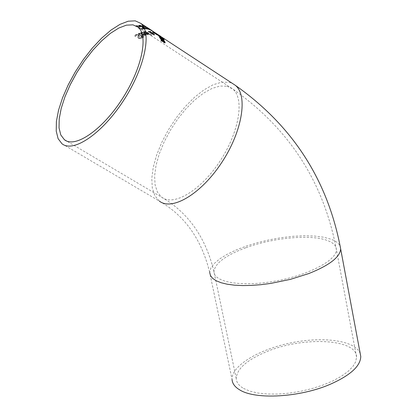 <?xml version="1.0" encoding="UTF-8"?>
<svg xmlns="http://www.w3.org/2000/svg" width="417" height="417" viewBox="0 0 417 417"><rect width="100%" height="100%" fill="white"/><g stroke="black" fill="none" stroke-linecap="round" stroke-linejoin="round"><path stroke-width="0.31" stroke-dasharray="2.08 1.56" d="M148.233 28.669L152.653 31.51L147.086 27.83L148.233 28.669L148.405 28.366M151.277 30.577L151.454 30.264L150.891 29.909L150.735 30.232M151.501 30.733L151.679 30.425L150.891 29.909L150.714 30.217M151.679 30.425L151.986 30.618M150.584 29.748L150.407 30.06M149.328 28.888L149.15 29.206M147.467 27.652L148.103 28.069M147.769 27.934L147.587 28.252M146.31 26.912L147.165 27.465M140.91 32.724L140.352 33.131L141.499 34.647L145.074 35.554L145.476 34.986L144.032 33.735L141.973 34.418L141.155 33.376L143.005 33.12L142.26 32.63L140.91 32.724L141.092 32.406L140.534 32.813L141.681 34.33L145.252 35.242L145.653 34.674L145.476 34.986M145.653 34.674L144.209 33.423L144.032 33.735M144.209 33.423L141.973 34.418M142.15 34.1L141.332 33.058L143.182 32.807L142.437 32.318L141.092 32.406M142.437 32.318L142.26 32.63M143.182 32.807L143.005 33.12M143.156 32.813L142.979 33.125M142.468 32.724L142.291 33.037M143.74 34.882L142.677 34.439L144.251 33.907L144.902 34.496L144.657 34.882L143.557 35.2L142.494 34.757L144.073 34.22L144.746 35.012L143.557 35.2M144.902 34.496L144.725 34.809M144.251 33.907L144.073 34.22M142.677 34.439L142.494 34.757M137.24 34.726L135.603 34.971L134.54 36.029L135.442 36.613L136.182 35.398L138.069 35.502L138.46 36.159L137.532 37.572L138.209 38.369L141.28 38.578L142.233 37.728L141.379 37.165L140.696 38.156L138.918 38.077L138.553 37.389L139.424 36.383L138.788 35.294L137.24 34.726L137.428 34.397L135.786 34.637L134.727 35.69L135.676 36.253L135.489 36.592M135.676 36.253L136.369 35.064L138.256 35.174L138.642 35.831L137.719 37.238L138.397 38.03L141.467 38.244L142.233 37.723M142.421 37.394L141.561 36.837L141.379 37.165M141.561 36.837L141.337 37.181M141.519 36.858L140.883 37.822L139.106 37.744L138.741 37.056L139.612 36.055L138.97 34.965L137.428 34.397M137.719 37.238L137.532 37.572M137.991 36.534L137.803 36.868M135.634 36.279L135.442 36.613M134.727 35.69L134.54 36.029M143.683 31.942L143.177 32.255L144.371 33.683L147.858 34.767L148.207 34.298L146.737 33.084L144.814 33.516L143.959 32.531L145.715 32.458L144.965 31.968L143.683 31.942L143.86 31.629L143.349 31.942L144.548 33.37L148.035 34.455L148.379 33.991L148.207 34.298M148.379 33.991L146.909 32.776L146.737 33.084M146.909 32.776L144.814 33.516M144.986 33.204L144.136 32.218L145.893 32.151L145.142 31.661L143.86 31.629M145.142 31.661L144.965 31.968M145.893 32.151L145.715 32.458M145.861 32.156L145.689 32.463M145.199 32.02L145.027 32.328M146.56 34.017L145.512 33.548L146.987 33.204L147.649 33.772L146.383 34.33L145.335 33.86L146.815 33.516L147.514 34.262L146.383 34.33M147.649 33.772L147.477 34.079M146.987 33.204L146.815 33.516M145.512 33.548L145.335 33.86M139.346 33.423L138.314 33.86L139.059 34.84L141.316 36.305L140.951 36.472L143.047 37.436L143.584 37.207L142.416 36.446L143.385 36.05L142.817 35.685L141.853 36.076L139.195 34.267L139.966 33.824L139.346 33.423L139.528 33.105L138.835 33.261L138.496 33.532L139.242 34.517L141.499 35.982L141.134 36.143L141.702 36.514L142.061 36.352L143.229 37.108L143.766 36.884L142.598 36.123L143.568 35.732L143 35.362L142.817 35.685M143.568 35.732L143.385 36.05M143 35.362L141.853 36.076M142.03 35.753L139.377 33.944L139.195 34.267M139.377 33.944L139.565 33.6L140.117 33.516L139.935 33.834M140.117 33.516L139.966 33.824M140.143 33.506L139.528 33.105M142.598 36.123L142.416 36.446M143.766 36.884L143.584 37.207M143.229 37.108L143.047 37.436M142.061 36.352L141.879 36.675M141.702 36.514L141.519 36.837M141.134 36.143L140.951 36.472M141.499 35.982L141.316 36.305M145.856 31.338L145.408 31.405L151.09 35.122L151.538 35.054L145.856 31.338L145.231 31.713L150.918 35.429L151.366 35.362L145.679 31.645M151.538 35.054L151.366 35.362M151.09 35.122L150.918 35.429M145.408 31.405L145.231 31.713M152.773 33.928L153.764 34.788L152.002 33.631L153.602 34.012L153.936 34.481L152.174 33.329L152.002 33.631M151.288 33.292L149.051 31.833L150.553 32.198L151.288 33.292L151.46 32.99L149.223 31.53L150.725 31.895L150.553 32.198M151.194 32.39L150.584 31.588L150.057 31.525L150.412 32L148.223 31.489L149.135 32.443L153.206 34.83L154.525 34.997L151.95 33.464L151.371 32.635L153.404 33.709L151.194 32.39L151.366 32.083L150.756 31.28L150.224 31.218L150.412 32M152.341 33.652L152.169 33.959M152.174 33.329L152.94 33.626M150.725 31.895L151.46 32.99M150.584 31.692L148.4 31.181L149.307 32.135L153.378 34.528L153.206 34.83M153.378 34.528L154.697 34.694L154.092 34.079L152.122 33.162L151.95 33.464M151.507 33.162L151.335 33.464M152.122 33.162L151.543 32.333L151.371 32.635M151.543 32.333L153.164 33.37L152.992 33.673M153.164 33.37L153.576 33.407L153.404 33.709M153.576 33.407L151.366 32.083M150.224 31.218L150.057 31.525M150.756 31.28L150.584 31.588M158.841 35.716L152.992 32.114L152.669 32.093L152.836 32.328L154.598 33.621L158.705 35.857L159.018 35.904L159.013 35.409L153.169 31.812L152.841 31.786L153.008 32.02L154.77 33.313L157.225 34.783L157.053 35.091M157.225 34.783L159.013 35.409M158.288 34.997L153.597 32.208L158.288 34.997L158.074 35.445L154.999 33.725L153.628 32.531L158.116 35.304M159.633 36.117L155.405 33.287L161.885 37.624L159.633 36.117L159.8 35.826M159.018 35.706L156.354 33.902L159.018 35.706L159.158 35.455L159.018 35.706M161.191 37.123L158.997 35.633L161.191 37.123L161.343 36.863L161.197 37.123M159.158 35.346L158.997 35.633M160.774 36.373L160.602 36.686M157.532 34.356L157.376 34.632M158.559 34.924L158.387 35.236M161.942 37.639L162.109 37.342L161.937 37.639M161.071 36.576L160.894 36.884M155.577 32.974L156.114 33.324M156.526 33.595L158.773 35.064M159.169 35.325L160.988 36.519M157.386 34.251L157.209 34.564M160.884 36.477L158.444 34.919L160.884 36.477L160.707 36.79L158.272 35.226L160.707 36.79M160.498 36.274L160.326 36.581M158.444 34.919L158.272 35.226M158.679 35.038L158.502 35.351M162.703 38.859L158.309 35.836L162.703 38.859L162.88 38.536M158.741 35.826L158.559 36.149M158.491 35.513L158.309 35.836M161.681 37.499L161.499 37.822L157.266 34.72L161.499 37.822M161.666 37.483L161.488 37.806M160.654 36.592L160.477 36.91M157.72 34.668L157.543 34.986M157.444 34.402L157.266 34.72M162.401 37.973L162.223 38.296M161.207 37.03L161.061 37.295M161.853 37.379L161.676 37.697M163.704 40.214L163.631 40.579L161.968 39.657L161.061 38.145L159.946 37.603L160.957 38.969L160.196 38.468L159.409 37.473L159.289 37.066L159.57 37.092M160.086 37.353L161.572 38.312M161.655 38.374L163.344 39.771M163.057 40.042L161.593 38.494L162.296 39.625L163.12 39.933M162.719 38.875L162.531 39.203M161.243 37.817L161.061 38.145M161.134 38.609L160.946 38.948M161.144 38.635L160.957 38.969M160.383 38.135L160.196 38.468M162.156 39.323L161.968 39.657M163.818 40.246L163.631 40.579M163.589 39.01L163.407 39.334L163.12 38.979L164.126 39.808L163.407 39.334M163.302 38.656L163.12 38.979M164.308 39.485L164.126 39.808M164.976 42.748L164.996 43.05L163.719 42.56L161.019 40.793L160.847 40.329L164.251 42.425M164.173 41.372L164.491 42.044M164.298 42.388L163.469 41.194L160.164 38.75L164.074 41.309M160.555 38.823L160.363 39.162M160.357 38.411L160.164 38.75M164.71 41.544L164.517 41.882M161.212 40.449L161.019 40.793M163.662 40.856L163.469 41.194M161.04 39.985L160.847 40.329M135.598 25.953L136.515 26.552L136.948 25.864L138.647 26.344L139.116 26.881L138.553 27.658L139.309 28.351L142.082 29.143L142.77 28.778L141.9 28.205L141.488 28.726L139.888 28.299L139.434 27.741L140.018 27.241L139.242 26.365L137.766 25.635L136.354 25.447L135.426 26.266L136.338 26.86L136.776 26.172L138.475 26.652L138.944 27.188L138.381 27.965L139.132 28.664L141.91 29.456L142.593 29.086L141.728 28.512L141.311 29.039L139.711 28.606L139.257 28.054L139.846 27.553L139.07 26.672L136.177 25.755L135.426 26.266M136.515 26.552L136.338 26.86M136.552 26.542L136.375 26.855M138.668 27.225L138.491 27.532M138.553 27.658L138.381 27.965M141.869 28.205L141.691 28.512M141.9 28.205L141.728 28.512M142.77 28.773L142.598 29.081L142.77 28.773M140.534 25.958L139.893 25.536L137.865 25.609L143.385 28.194L143.735 28.799L142.432 28.544L143.213 29.054L144.402 29.216L144.741 29.086L143.865 28.22L138.929 25.995L140.534 25.958L140.706 25.651L140.065 25.234L138.037 25.301L138.819 25.812L138.647 26.12M138.819 25.812L143.557 27.887L144.094 28.419L142.63 28.231L142.458 28.538M143.26 28.408L143.088 28.71M142.63 28.231L142.432 28.544M142.604 28.236L143.385 28.747L143.213 29.054M143.385 28.747L144.918 28.783L142.77 27.194L142.598 27.501M142.77 27.194L141.399 26.579L141.227 26.886M138.037 25.301L137.865 25.609M141.399 26.579L139.101 25.687L138.929 25.995M140.065 25.234L139.893 25.536M139.101 25.687L140.706 25.651M142.781 25.546L142.275 25.447L143.735 26.975L140.581 25.255L146.075 28.851L143.969 27.23L148.217 29.138L144.527 27.324L142.781 25.546L142.103 25.755L143.563 27.282L140.404 25.557L145.903 29.159L143.797 27.538L148.045 29.445L144.355 27.631L142.609 25.849M144.527 27.324L144.355 27.631M142.275 25.447L142.103 25.755M148.217 29.138L148.045 29.445M143.735 26.975L143.563 27.282M147.738 29.044L147.566 29.352M143.193 26.719L143.021 27.027M143.969 27.23L143.797 27.538M140.993 25.281L140.821 25.588M146.492 28.882L146.32 29.185M140.581 25.255L140.404 25.557M146.075 28.851L145.903 29.159M144.741 26.625L143.026 26.089L145.669 27.267L146.748 28.518L149.739 29.857L147.222 28.664L146.701 28.231L147.05 28.168L144.741 26.625L144.918 26.313L143.198 25.781L144.146 26.391L143.974 26.698M144.146 26.391L144.308 26.151L145.841 26.959L146.92 28.21L149.912 29.55L149.739 29.857L149.912 29.55L149.036 28.976L148.864 29.284M149.036 28.976L148.838 29.273M149.01 28.966L147.394 28.356L146.873 27.923L147.222 27.861L144.918 26.313M146.112 27.6L145.94 27.908M146.096 27.407L145.924 27.715M144.12 26.386L143.943 26.688M143.198 25.781L143.026 26.089M147.092 27.616L148.739 28.528L147.092 27.616L146.914 27.923L148.567 28.841L146.914 27.923M148.066 28.09L147.894 28.398M147.764 28.054L147.587 28.361M148.739 28.528L148.567 28.841M243.533 388.415L249.861 391.136L257.888 393.038L267.344 394.039L277.889 394.086L289.137 393.168L300.662 391.318L312.031 388.608L322.81 385.131L332.599 381.034L341.038 376.473L347.835 371.62L352.772 366.658L355.701 361.763L356.561 357.108C356.978 338.771 303.456 336.201 266.76 351.62C246.958 359.855 236.783 368.826 236.225 378.537C236.455 382.41 238.894 385.699 243.533 388.415M360.225 353.611C355.805 340.72 324.004 336.133 291.577 342.738C259.119 349.17 231.315 365.756 232.055 379.423L209.704 272.53L210.788 268.178L214.156 263.591L219.639 258.936L227.015 254.37L235.996 250.044L246.265 246.093L257.477 242.652L269.262 239.817L281.24 237.685L293.031 236.314L304.243 235.767L314.517 236.058L323.493 237.195L330.853 239.149C335.883 240.995 339 243.434 340.204 246.468M152.612 31.077L152.455 31.353M151.798 30.587L151.632 30.884M151.97 30.608L151.793 30.921M152.017 30.702L151.861 30.978M151.428 30.347L151.277 30.608M141.681 34.33L141.499 34.647M145.252 35.242L145.074 35.554M144.579 33.668L144.407 33.98M141.759 32.302L141.582 32.615M141.681 32.802L141.504 33.115M144.657 34.882L144.48 35.2M141.467 38.244L141.28 38.578M140.883 37.822L140.696 38.156M139.106 37.744L138.918 38.077M138.851 36.894L138.663 37.228M139.476 36.258L139.288 36.587M138.97 34.965L138.788 35.294M135.786 34.637L135.603 34.971M138.397 38.03L138.209 38.369M138.548 35.971L138.361 36.305M138.256 35.174L138.069 35.502M136.369 35.064L136.182 35.398M144.548 33.37L144.371 33.683M148.035 34.455L147.858 34.767M147.284 33.021L147.112 33.329M144.496 31.593L144.318 31.901M144.454 32.02L144.277 32.333M147.441 34.095L147.269 34.402M140.096 34.491L139.914 34.814M139.565 33.6L139.382 33.918M138.835 33.261L138.653 33.584M139.242 34.517L139.059 34.84M152.747 33.98L152.575 34.283M153.936 34.481L153.764 34.788M153.602 34.012L153.43 34.314M149.432 31.457L149.26 31.76M149.943 32.234L149.771 32.542M150.85 32.74L150.678 33.047M154.41 34.783L154.238 35.085M154.092 34.079L153.92 34.382M152.278 33.965L152.106 34.267M153.227 33.584L153.055 33.892M150.506 32.781L150.334 33.089M149.307 32.135L149.135 32.443M148.718 31.061L148.546 31.369M153.221 33.172L153.049 33.48M157.214 34.173L157.042 34.481M154.79 32.641L154.613 32.948M153.169 31.812L152.992 32.114M153.008 32.02L152.836 32.328M158.877 35.549L158.705 35.857M154.77 33.313L154.598 33.621M158.246 35.137L158.074 35.445M157.058 34.564L156.886 34.872M156.849 34.006L156.677 34.314M155.171 33.417L154.999 33.725M160.055 35.998L159.899 36.279M160.894 36.566L160.738 36.842M161.082 36.587L160.91 36.899M158.496 35.023L158.345 35.294M158.924 35.174L158.747 35.487M161.332 36.858L161.155 37.176M158.867 35.268L158.689 35.581M156.276 33.438L156.099 33.751M161.556 37.348L161.379 37.666M162.302 37.905L162.14 38.192M163.313 39.511L163.13 39.839M159.956 37.634L159.768 37.968M159.596 37.139L159.409 37.473M162.536 39.573L162.349 39.907M163.917 42.216L163.719 42.56M164.454 41.846L164.262 42.19M136.354 25.447L136.177 25.755M136.948 25.864L136.776 26.172M138.647 26.344L138.475 26.652M139.059 26.954L138.887 27.261M139.309 28.351L139.132 28.664M142.082 29.143L141.91 29.456M137.766 25.635L137.589 25.948M139.242 26.365L139.07 26.672M139.94 27.35L139.763 27.663M139.502 27.652L139.33 27.965M139.888 28.299L139.711 28.606M141.488 28.726L141.311 29.039M143.907 28.497L143.735 28.799M144.084 28.34L143.912 28.643M144.574 28.909L144.402 29.216M143.557 27.887L143.385 28.194M144.037 27.913L143.865 28.22M140.951 26.62L140.779 26.928M149.453 29.498L149.281 29.805M148.843 29.091L148.671 29.398M147.394 28.356L147.222 28.664M146.909 27.897L146.737 28.205M147.185 27.887L147.013 28.2M146.331 27.178L146.158 27.486M143.698 25.745L143.526 26.052M146.92 28.21L146.748 28.518M146.351 27.397L146.179 27.704M145.841 26.959L145.669 27.267M144.308 26.151L144.136 26.459M61.966 143.735L159.372 201.119L154.858 195.771L152.304 188.062L151.778 178.382L153.263 167.196L156.656 155.009L161.791 142.353L168.432 129.755L176.302 117.735L185.075 106.794L194.385 97.39L203.85 89.942L213.061 84.787L221.625 82.191L229.136 82.331L232.733 83.619M227.004 86.204L232.618 88.915C244.711 98.214 239.379 131.762 220.119 160.988C201.02 190.34 173.67 206.707 161.692 197.231L157.48 192.232L155.098 185.018L154.608 175.969L156 165.502L159.185 154.097L163.996 142.244L170.219 130.453L177.595 119.205L185.81 108.973L194.53 100.189L203.387 93.236L212.003 88.44L219.994 86.043L227.004 86.204M245.743 247.781C225.451 255.407 214.854 263.367 213.952 271.644C213.759 282.377 242.1 287.151 275.423 281.084C308.747 275.163 336.926 260.192 336.383 249.564C336.243 245.696 333.209 242.668 327.288 240.468C310.868 234.151 273.067 237.669 245.743 247.781M152.653 31.51L152.799 31.244M151.903 30.999L152.054 30.728M140.352 33.131L140.534 32.813M145.486 35.263L145.663 34.95M141.155 33.376L141.332 33.058M144.928 34.7L144.746 35.012M142.233 37.728L142.416 37.4M141.259 37.613L141.441 37.285M138.553 37.389L138.741 37.056M139.424 36.383L139.612 36.055M137.579 37.186L137.766 36.852M138.46 36.159L138.642 35.831M135.588 36.003L135.775 35.664M143.177 32.255L143.349 31.942M148.238 34.543L148.41 34.23M143.959 32.531L144.136 32.218M147.686 33.954L147.514 34.262M139.153 34.085L139.335 33.761M138.314 33.86L138.496 33.532M154.05 34.439L153.873 34.757M149.223 31.53L149.051 31.833M154.525 34.997L154.697 34.694M148.223 31.489L148.4 31.181M152.669 32.093L152.841 31.786M159.018 35.904L159.19 35.596M158.455 35.164L158.283 35.476M153.597 32.208L153.425 32.516M161.885 37.624L160.128 36.472M159.633 36.149L157.157 34.528M163.803 40.558L163.99 40.225M159.289 37.066L159.456 36.769M164.996 43.05L165.189 42.701M136.359 26.464L136.536 26.151M138.944 27.188L139.116 26.881M138.35 27.704L138.527 27.397M139.846 27.553L140.018 27.241M139.257 28.054L139.434 27.741M141.707 28.789L141.884 28.481M143.922 28.726L144.094 28.419M144.741 29.086L144.918 28.783M148.932 29.409L149.104 29.101M146.701 28.231L146.873 27.923M147.05 28.168L147.222 27.861M145.851 27.762L146.023 27.454M146.205 27.684L146.377 27.376M143.86 26.479L144.032 26.172M356.561 357.108L336.383 249.564C323.717 182.088 289.127 128.54 232.618 88.915L138.084 27.178M236.225 378.537L213.952 271.644C205.753 237.487 188.333 212.68 161.692 197.231L66.59 141.009M159.372 201.119C184.872 215.704 201.651 239.504 209.704 272.53"/><path stroke-width="0.63" d="M151.986 30.618L147.467 27.652M147.264 27.517L146.278 26.969M148.103 28.069L151.454 30.264M159.534 35.57L161.374 36.811L159.487 35.659M158.773 35.064L159.158 35.346M157.553 34.319L159.19 35.388L157.532 34.356M156.114 33.324L156.49 33.662M160.988 36.519L155.541 33.042M159.81 35.805L160.415 36.232M160.654 38.109L159.466 36.743L161.051 37.509L163.99 40.225L162.156 39.323L161.243 37.817L160.128 37.275L160.571 38.255M162.63 38.228L158.491 35.513L162.573 38.333M161.238 36.972L157.444 34.402L161.207 37.03M159.946 37.603L160.118 37.301M163.344 39.771L163.704 40.214M159.57 37.092L160.086 37.353M162.484 39.292L163.313 39.511L161.775 38.166L162.385 39.469M164.022 39.13L163.302 38.656L163.954 39.25M165.168 42.393L165.189 42.706L163.917 42.216L161.212 40.449L161.04 39.985L164.454 41.846L160.357 38.411L164.512 41.132L164.71 41.544L164.246 41.241L165.168 42.393L164.976 42.748L164.491 42.044M135.249 20.85L140.784 23.373C152.262 32.422 144.6 68.581 123.161 101.143C101.873 133.831 73.262 153.07 61.966 143.735L58.104 138.668L56.232 131.126L56.394 121.493L58.531 110.244L62.524 97.886L68.174 84.948L75.232 71.979L83.395 59.511L92.329 48.059L101.67 38.103L111.026 30.071L120.007 24.342L128.207 21.204L135.249 20.85M132.992 24.843L138.084 27.178C148.843 35.654 141.65 69.477 121.618 99.898C101.732 130.438 74.971 148.462 64.4 139.711L60.793 134.972L59.047 127.915L59.204 118.913L61.205 108.384L64.948 96.817L70.244 84.703L76.853 72.563L84.505 60.892L92.876 50.181L101.623 40.876L110.375 33.381L118.767 28.048L126.424 25.145L132.992 24.843M232.055 379.423C232.3 383.536 234.88 387.044 239.796 389.937C255.621 399.939 299.969 397.396 330.087 384.344C350.28 375.409 360.507 366.126 360.768 356.504L360.225 353.611M163.902 39.907L163.725 40.22M164.314 42.06L164.142 42.357M232.733 83.619L235.235 85.261C248.141 95.201 242.47 131.058 221.854 162.343C201.411 193.759 172.169 211.226 159.372 201.119M209.704 272.53L210.476 275.595L212.644 278.358L216.183 280.75L221.041 282.716L227.124 284.196L234.318 285.16L242.459 285.572L251.373 285.421L260.854 284.702L270.68 283.43L290.414 279.354L308.721 273.583C329.451 265.327 340.095 257.101 340.658 248.907L340.204 246.468M163.375 39.714L163.219 39.99M164.293 42.404L164.486 42.06M360.768 356.504L340.658 248.907C327.845 180.274 292.703 125.72 235.235 85.261L162.025 37.29M157.423 34.272L140.784 23.373M66.59 141.009L64.4 139.711"/></g></svg>
